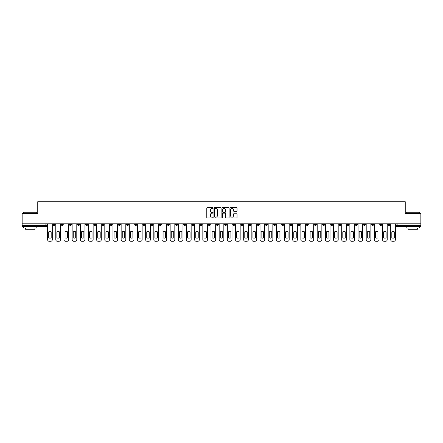 <?xml version="1.0" encoding="UTF-8"?>
<svg xmlns="http://www.w3.org/2000/svg" width="443" height="443" viewBox="0 0 443 443"><rect width="100%" height="100%" fill="white"/><g stroke="black" fill="none" stroke-linecap="round" stroke-linejoin="round"><path stroke-width="0.66" d="M213.122 208A0.36 0.36 0 0 0 212.762 207.64L207.302 207.64A0.515 0.515 0 0 0 206.787 208.155L206.787 217.408A0.515 0.515 0 0 0 207.302 217.923L212.762 217.923A0.36 0.36 0 0 0 213.122 217.563A0.36 0.36 0 0 0 212.762 217.203L212.053 217.203A1.645 1.645 0 0 1 210.408 215.558L210.408 214.789A1.645 1.645 0 0 1 212.053 213.144L212.762 213.144A0.36 0.36 0 0 0 213.122 212.784A0.36 0.36 0 0 0 212.762 212.424L212.053 212.424A1.645 1.645 0 0 1 210.408 210.779L210.408 210.004A1.645 1.645 0 0 1 212.053 208.36L212.762 208.36A0.36 0.36 0 0 0 213.122 208M322.565 223.831L322.565 224.407L324.658 224.407A1.047 1.047 0 0 1 323.611 225.454A1.047 1.047 0 0 1 322.565 224.407L322.565 223.831M273.553 223.831L273.553 224.407L275.646 224.407A1.047 1.047 0 0 1 274.599 225.454A1.047 1.047 0 0 1 273.553 224.407L273.553 223.831M265.379 223.831L265.379 224.407L267.478 224.407A1.047 1.047 0 0 1 266.426 225.454A1.047 1.047 0 0 1 265.379 224.407L265.379 223.831M216.367 223.831L216.367 224.407L218.465 224.407A1.047 1.047 0 0 1 217.413 225.454A1.047 1.047 0 0 1 216.367 224.407L216.367 223.831M208.199 223.831L208.199 224.407L210.292 224.407A1.047 1.047 0 0 1 209.246 225.454A1.047 1.047 0 0 1 208.199 224.407L208.199 223.831M200.031 223.831L200.031 224.407L202.124 224.407A1.047 1.047 0 0 1 201.078 225.454A1.047 1.047 0 0 1 200.031 224.407L200.031 223.831M183.695 223.831L183.695 224.407L185.789 224.407A1.047 1.047 0 0 1 184.742 225.454A1.047 1.047 0 0 1 183.695 224.407L183.695 223.831M167.354 224.407L167.354 223.831L167.354 224.407A1.047 1.047 0 0 0 168.401 225.454A1.047 1.047 0 0 1 167.354 224.407L169.447 224.407A1.047 1.047 0 0 1 168.401 225.454A1.047 1.047 0 0 0 169.447 224.407L169.447 223.831L169.447 224.407M159.187 224.407L159.187 223.831L159.187 224.407A1.047 1.047 0 0 0 160.233 225.454A1.047 1.047 0 0 1 159.187 224.407L161.28 224.407A1.047 1.047 0 0 1 160.233 225.454M151.019 224.407L151.019 223.831L151.019 224.407A1.047 1.047 0 0 0 152.065 225.454A1.047 1.047 0 0 1 151.019 224.407L153.112 224.407A1.047 1.047 0 0 1 152.065 225.454A1.047 1.047 0 0 0 153.112 224.407L153.112 223.831L153.112 224.407M142.851 223.831L142.851 224.407L144.944 224.407A1.047 1.047 0 0 1 143.897 225.454A1.047 1.047 0 0 1 142.851 224.407L142.851 223.831M134.683 223.831L134.683 224.407L136.776 224.407A1.047 1.047 0 0 1 135.73 225.454A1.047 1.047 0 0 1 134.683 224.407L134.683 223.831M126.51 223.831L126.51 224.407L128.608 224.407A1.047 1.047 0 0 1 127.556 225.454A1.047 1.047 0 0 1 126.51 224.407L126.51 223.831M118.342 224.407L118.342 223.831L118.342 224.407A1.047 1.047 0 0 0 119.388 225.454A1.047 1.047 0 0 1 118.342 224.407L120.435 224.407A1.047 1.047 0 0 1 119.388 225.454M102.006 224.407L102.006 223.831L102.006 224.407A1.047 1.047 0 0 0 103.053 225.454A1.047 1.047 0 0 1 102.006 224.407L104.099 224.407A1.047 1.047 0 0 1 103.053 225.454A1.047 1.047 0 0 0 104.099 224.407L104.099 223.831L104.099 224.407M93.838 224.407L93.838 223.831L93.838 224.407A1.047 1.047 0 0 0 94.885 225.454A1.047 1.047 0 0 1 93.838 224.407L95.932 224.407A1.047 1.047 0 0 1 94.885 225.454A1.047 1.047 0 0 0 95.932 224.407L95.932 223.831L95.932 224.407M85.665 224.407L85.665 223.831L85.665 224.407A1.047 1.047 0 0 0 86.717 225.454A1.047 1.047 0 0 1 85.665 224.407L87.764 224.407A1.047 1.047 0 0 1 86.717 225.454A1.047 1.047 0 0 0 87.764 224.407L87.764 223.831L87.764 224.407M77.497 224.407L77.497 223.831L77.497 224.407A1.047 1.047 0 0 0 78.544 225.454A1.047 1.047 0 0 1 77.497 224.407L79.596 224.407A1.047 1.047 0 0 1 78.544 225.454M69.329 224.407L69.329 223.831L69.329 224.407A1.047 1.047 0 0 0 70.376 225.454A1.047 1.047 0 0 1 69.329 224.407L71.423 224.407A1.047 1.047 0 0 1 70.376 225.454A1.047 1.047 0 0 0 71.423 224.407L71.423 223.831L71.423 224.407M61.162 224.407L61.162 223.831L61.162 224.407A1.047 1.047 0 0 0 62.208 225.454A1.047 1.047 0 0 1 61.162 224.407L63.255 224.407A1.047 1.047 0 0 1 62.208 225.454A1.047 1.047 0 0 0 63.255 224.407L63.255 223.831L63.255 224.407M236.523 211.267A0.515 0.515 0 0 0 237.033 210.752L237.033 208.155A0.515 0.515 0 0 0 236.523 207.64L230.454 207.64A0.515 0.515 0 0 0 229.945 208.155L229.945 217.408A0.515 0.515 0 0 0 230.454 217.923L236.523 217.923A0.515 0.515 0 0 0 237.033 217.408L237.033 214.274A0.515 0.515 0 0 0 236.523 213.759L233.926 213.759A0.515 0.515 0 0 0 233.411 214.274L233.411 215.824A1.373 1.373 0 0 1 232.038 217.203A1.373 1.373 0 0 1 230.665 215.824L230.665 209.738A1.373 1.373 0 0 1 232.038 208.36A1.373 1.373 0 0 1 233.411 209.738L233.411 210.752A0.515 0.515 0 0 0 233.926 211.267L236.523 211.267M22.15 223.831L22.15 213.41L37.755 213.41L37.755 201.731L405.245 201.731L405.245 213.41L420.85 213.41L420.85 223.831L22.15 223.831L22.15 225.454L46.919 225.454L46.919 223.831L46.919 225.454A1.047 1.047 0 0 1 45.873 226.5L22.15 226.5L22.15 225.454M221.051 208.155A0.515 0.515 0 0 0 220.536 207.64L214.473 207.64A0.515 0.515 0 0 0 213.958 208.155L213.958 217.408A0.515 0.515 0 0 0 214.473 217.923L220.536 217.923A0.515 0.515 0 0 0 221.051 217.408L221.051 208.155M222.464 207.64L228.527 207.64A0.515 0.515 0 0 1 229.042 208.155L229.042 217.408A0.515 0.515 0 0 1 228.527 217.923L225.936 217.923A0.515 0.515 0 0 1 225.421 217.408L225.421 213.653A0.515 0.515 0 0 0 224.906 213.144L223.183 213.144A0.515 0.515 0 0 0 222.668 213.653L222.668 217.563A0.36 0.36 0 0 1 222.308 217.923A0.36 0.36 0 0 1 221.949 217.563L221.949 208.155A0.515 0.515 0 0 1 222.464 207.64M396.081 223.831L396.081 225.454L420.85 225.454L420.85 226.5L397.127 226.5A1.047 1.047 0 0 1 396.081 225.454M420.85 223.831L420.85 225.454M390.006 223.831L390.006 224.407A1.047 1.047 0 0 1 388.96 225.454A1.047 1.047 0 0 1 387.913 224.407A1.047 1.047 0 0 0 388.96 225.454A1.047 1.047 0 0 0 390.006 224.407L387.913 224.407L387.913 223.831M381.838 223.831L381.838 224.407A1.047 1.047 0 0 1 380.792 225.454A1.047 1.047 0 0 1 379.745 224.407L381.838 224.407M379.745 223.831L379.745 224.407M373.67 223.831L373.67 224.407A1.047 1.047 0 0 1 372.624 225.454A1.047 1.047 0 0 1 371.577 224.407L373.67 224.407M371.577 223.831L371.577 224.407M365.503 224.407L365.503 223.831L365.503 224.407A1.047 1.047 0 0 1 364.456 225.454A1.047 1.047 0 0 1 363.404 224.407L365.503 224.407A1.047 1.047 0 0 1 364.456 225.454M363.404 223.831L363.404 224.407M357.335 223.831L357.335 224.407A1.047 1.047 0 0 1 356.283 225.454A1.047 1.047 0 0 1 355.236 224.407A1.047 1.047 0 0 0 356.283 225.454M355.236 223.831L355.236 224.407L357.335 224.407M349.162 223.831L349.162 224.407A1.047 1.047 0 0 1 348.115 225.454A1.047 1.047 0 0 1 347.068 224.407L349.162 224.407A1.047 1.047 0 0 1 348.115 225.454M347.068 223.831L347.068 224.407M340.994 223.831L340.994 224.407A1.047 1.047 0 0 1 339.947 225.454A1.047 1.047 0 0 1 338.901 224.407A1.047 1.047 0 0 0 339.947 225.454M338.901 223.831L338.901 224.407L340.994 224.407M332.826 223.831L332.826 224.407A1.047 1.047 0 0 1 331.779 225.454A1.047 1.047 0 0 1 330.733 224.407L332.826 224.407M330.733 223.831L330.733 224.407M324.658 223.831L324.658 224.407A1.047 1.047 0 0 1 323.611 225.454M316.49 223.831L316.49 224.407A1.047 1.047 0 0 1 315.444 225.454A1.047 1.047 0 0 1 314.392 224.407L316.49 224.407M314.392 223.831L314.392 224.407M308.317 223.831L308.317 224.407A1.047 1.047 0 0 1 307.27 225.454A1.047 1.047 0 0 1 306.224 224.407L308.317 224.407M306.224 223.831L306.224 224.407M300.149 223.831L300.149 224.407A1.047 1.047 0 0 1 299.103 225.454A1.047 1.047 0 0 1 298.056 224.407A1.047 1.047 0 0 0 299.103 225.454M298.056 223.831L298.056 224.407L300.149 224.407M291.981 223.831L291.981 224.407A1.047 1.047 0 0 1 290.935 225.454A1.047 1.047 0 0 1 289.888 224.407L291.981 224.407M289.888 223.831L289.888 224.407M283.813 223.831L283.813 224.407A1.047 1.047 0 0 1 282.767 225.454A1.047 1.047 0 0 1 281.72 224.407L283.813 224.407M281.72 223.831L281.72 224.407M275.646 223.831L275.646 224.407M267.478 223.831L267.478 224.407L267.478 223.831M259.305 223.831L259.305 224.407A1.047 1.047 0 0 1 258.258 225.454A1.047 1.047 0 0 1 257.211 224.407L259.305 224.407M257.211 223.831L257.211 224.407M251.137 223.831L251.137 224.407A1.047 1.047 0 0 1 250.09 225.454A1.047 1.047 0 0 1 249.044 224.407L251.137 224.407M249.044 223.831L249.044 224.407M242.969 223.831L242.969 224.407A1.047 1.047 0 0 1 241.922 225.454A1.047 1.047 0 0 1 240.876 224.407L242.969 224.407M240.876 223.831L240.876 224.407M234.801 223.831L234.801 224.407A1.047 1.047 0 0 1 233.754 225.454A1.047 1.047 0 0 1 232.708 224.407L234.801 224.407M232.708 223.831L232.708 224.407M226.633 223.831L226.633 224.407A1.047 1.047 0 0 1 225.587 225.454A1.047 1.047 0 0 1 224.535 224.407L226.633 224.407M224.535 223.831L224.535 224.407M218.465 223.831L218.465 224.407A1.047 1.047 0 0 1 217.413 225.454M210.292 223.831L210.292 224.407M202.124 224.407L202.124 223.831L202.124 224.407A1.047 1.047 0 0 1 201.078 225.454M193.956 223.831L193.956 224.407A1.047 1.047 0 0 1 192.91 225.454A1.047 1.047 0 0 1 191.863 224.407A1.047 1.047 0 0 0 192.91 225.454A1.047 1.047 0 0 0 193.956 224.407L191.863 224.407L191.863 223.831M185.789 224.407L185.789 223.831L185.789 224.407A1.047 1.047 0 0 1 184.742 225.454M177.621 223.831L177.621 224.407A1.047 1.047 0 0 1 176.574 225.454A1.047 1.047 0 0 1 175.522 224.407A1.047 1.047 0 0 0 176.574 225.454M175.522 223.831L175.522 224.407L177.621 224.407M161.28 223.831L161.28 224.407L161.28 223.831M144.944 224.407L144.944 223.831L144.944 224.407A1.047 1.047 0 0 1 143.897 225.454M136.776 224.407L136.776 223.831L136.776 224.407A1.047 1.047 0 0 1 135.73 225.454M128.608 224.407L128.608 223.831L128.608 224.407A1.047 1.047 0 0 1 127.556 225.454M120.435 223.831L120.435 224.407L120.435 223.831M112.267 224.407L112.267 223.831L112.267 224.407A1.047 1.047 0 0 1 111.221 225.454A1.047 1.047 0 0 1 110.174 224.407L112.267 224.407A1.047 1.047 0 0 1 111.221 225.454M110.174 223.831L110.174 224.407M79.596 223.831L79.596 224.407L79.596 223.831M55.087 223.831L55.087 224.407A1.047 1.047 0 0 1 54.04 225.454A1.047 1.047 0 0 1 52.994 224.407A1.047 1.047 0 0 0 54.04 225.454A1.047 1.047 0 0 0 55.087 224.407L55.087 223.831M52.994 223.831L52.994 224.407L55.087 224.407M45.873 223.831L45.873 226.5A1.047 1.047 0 0 0 46.919 225.454M215.038 208.36A0.36 0.36 0 0 0 214.678 208.719L214.678 216.843A0.36 0.36 0 0 0 215.038 217.203L215.78 217.203A1.645 1.645 0 0 0 217.424 215.558L217.424 210.004A1.645 1.645 0 0 0 215.78 208.36L215.038 208.36M225.421 209.76A1.373 1.373 0 0 0 224.042 208.387A1.373 1.373 0 0 0 222.668 209.76L222.668 211.909A0.515 0.515 0 0 0 223.183 212.424L224.906 212.424A0.515 0.515 0 0 0 225.421 211.909L225.421 209.76M48.724 231.822L48.724 237.885A3.273 3.273 131.6 0 0 51.183 237.885A3.273 3.273 -131.6 0 1 48.724 237.885L48.724 231.822A3.273 3.273 -131.6 0 1 51.183 231.822A3.273 3.273 131.6 0 0 48.724 231.822M51.183 231.822L51.183 237.885L51.183 231.822M47.622 239.696L47.622 223.831L47.622 239.696A1.573 1.573 48.4 0 0 49.195 241.269L50.712 241.269A1.573 1.573 48.4 0 0 52.285 239.696L52.285 223.831M49.195 241.269L50.712 241.269M56.892 231.822L56.892 237.885A3.273 3.273 131.6 0 0 59.356 237.885A3.273 3.273 -131.6 0 1 56.892 237.885L56.892 231.822A3.273 3.273 -131.6 0 1 59.356 231.822A3.273 3.273 131.6 0 0 56.892 231.822M59.356 231.822L59.356 237.885L59.356 231.822M55.796 239.696L55.796 223.831L55.796 239.696A1.573 1.573 48.4 0 0 57.363 241.269L58.886 241.269A1.573 1.573 48.4 0 0 60.453 239.696L60.453 223.831M65.06 231.822L65.06 237.885A3.273 3.273 131.6 0 0 67.524 237.885A3.273 3.273 -131.6 0 1 65.06 237.885L65.06 231.822A3.273 3.273 -131.6 0 1 67.524 231.822A3.273 3.273 131.6 0 0 65.06 231.822M67.524 231.822L67.524 237.885L67.524 231.822M63.964 239.696L63.964 223.831L63.964 239.696A1.573 1.573 48.4 0 0 65.536 241.269L67.054 241.269A1.573 1.573 48.4 0 0 68.621 239.696L68.621 223.831M57.363 241.269L58.886 241.269M65.536 241.269L67.054 241.269M23.723 212.258L36.813 212.258L23.723 212.258L23.723 213.41M36.813 228.073L23.723 228.073L23.723 226.761L36.813 226.761L36.813 228.073M34.98 228.073L34.98 229.275L25.556 229.275L25.556 228.073M406.187 212.258L419.277 212.258L406.187 212.258L406.187 213.41M419.277 228.073L406.187 228.073L406.187 226.761L419.277 226.761L419.277 228.073M417.444 228.073L417.444 229.275L408.02 229.275L408.02 228.073M73.233 231.822L73.233 237.885A3.273 3.273 131.6 0 0 75.692 237.885A3.273 3.273 -131.6 0 1 73.233 237.885L73.233 231.822A3.273 3.273 -131.6 0 1 75.692 231.822A3.273 3.273 131.6 0 0 73.233 231.822M75.692 231.822L75.692 237.885L75.692 231.822M72.131 239.696L72.131 223.831L72.131 239.696A1.573 1.573 48.4 0 0 73.704 241.269L75.221 241.269A1.573 1.573 48.4 0 0 76.794 239.696L76.794 223.831M81.401 231.822L81.401 237.885A3.273 3.273 131.6 0 0 83.86 237.885A3.273 3.273 -131.6 0 1 81.401 237.885L81.401 231.822A3.273 3.273 -131.6 0 1 83.86 231.822A3.273 3.273 131.6 0 0 81.401 231.822M83.86 231.822L83.86 237.885L83.86 231.822M80.299 239.696L80.299 223.831L80.299 239.696A1.573 1.573 48.4 0 0 81.872 241.269L83.389 241.269A1.573 1.573 48.4 0 0 84.962 239.696L84.962 223.831M89.569 231.822L89.569 237.885A3.273 3.273 131.6 0 0 92.028 237.885A3.273 3.273 -131.6 0 1 89.569 237.885L89.569 231.822A3.273 3.273 -131.6 0 1 92.028 231.822A3.273 3.273 131.6 0 0 89.569 231.822M92.028 231.822L92.028 237.885L92.028 231.822M88.467 239.696L88.467 223.831L88.467 239.696A1.573 1.573 48.4 0 0 90.04 241.269L91.557 241.269A1.573 1.573 48.4 0 0 93.13 239.696L93.13 223.831M73.704 241.269L75.221 241.269M81.872 241.269L83.389 241.269M90.04 241.269L91.557 241.269M97.737 231.822L97.737 237.885A3.273 3.273 131.6 0 0 100.201 237.885A3.273 3.273 -131.6 0 1 97.737 237.885L97.737 231.822A3.273 3.273 -131.6 0 1 100.201 231.822L100.201 237.885L100.201 231.822A3.273 3.273 131.6 0 0 97.737 231.822M96.64 239.696L96.64 223.831L96.64 239.696A1.573 1.573 48.4 0 0 98.208 241.269L99.725 241.269A1.573 1.573 48.4 0 0 101.297 239.696L101.297 223.831M105.905 231.822L105.905 237.885A3.273 3.273 131.6 0 0 108.369 237.885A3.273 3.273 -131.6 0 1 105.905 237.885L105.905 231.822A3.273 3.273 -131.6 0 1 108.369 231.822L108.369 237.885L108.369 231.822A3.273 3.273 131.6 0 0 105.905 231.822M104.808 239.696L104.808 223.831L104.808 239.696A1.573 1.573 48.4 0 0 106.375 241.269L107.898 241.269A1.573 1.573 48.4 0 0 109.465 239.696L109.465 223.831M114.072 231.822L114.072 237.885A3.273 3.273 131.6 0 0 116.537 237.885A3.273 3.273 -131.6 0 1 114.072 237.885L114.072 231.822A3.273 3.273 -131.6 0 1 116.537 231.822L116.537 237.885L116.537 231.822A3.273 3.273 131.6 0 0 114.072 231.822M112.976 239.696L112.976 223.831L112.976 239.696A1.573 1.573 48.4 0 0 114.549 241.269L116.066 241.269A1.573 1.573 48.4 0 0 117.633 239.696L117.633 223.831M122.246 231.822L122.246 237.885A3.273 3.273 131.6 0 0 124.704 237.885A3.273 3.273 -131.6 0 1 122.246 237.885L122.246 231.822A3.273 3.273 -131.6 0 1 124.704 231.822L124.704 237.885L124.704 231.822A3.273 3.273 131.6 0 0 122.246 231.822M121.144 239.696L121.144 223.831L121.144 239.696A1.573 1.573 48.4 0 0 122.717 241.269L124.234 241.269A1.573 1.573 48.4 0 0 125.806 239.696L125.806 223.831M130.414 231.822L130.414 237.885A3.273 3.273 131.6 0 0 132.872 237.885A3.273 3.273 -131.6 0 1 130.414 237.885L130.414 231.822A3.273 3.273 -131.6 0 1 132.872 231.822L132.872 237.885L132.872 231.822A3.273 3.273 131.6 0 0 130.414 231.822M129.312 239.696L129.312 223.831L129.312 239.696A1.573 1.573 48.4 0 0 130.884 241.269L132.402 241.269A1.573 1.573 48.4 0 0 133.974 239.696L133.974 223.831M138.581 231.822L138.581 237.885A3.273 3.273 131.6 0 0 141.04 237.885A3.273 3.273 -131.6 0 1 138.581 237.885L138.581 231.822A3.273 3.273 -131.6 0 1 141.04 231.822L141.04 237.885L141.04 231.822A3.273 3.273 131.6 0 0 138.581 231.822M137.48 239.696L137.48 223.831L137.48 239.696A1.573 1.573 48.4 0 0 139.052 241.269L140.569 241.269A1.573 1.573 48.4 0 0 142.142 239.696L142.142 223.831M146.749 231.822L146.749 237.885A3.273 3.273 131.6 0 0 149.213 237.885A3.273 3.273 -131.6 0 1 146.749 237.885L146.749 231.822A3.273 3.273 -131.6 0 1 149.213 231.822L149.213 237.885L149.213 231.822A3.273 3.273 131.6 0 0 146.749 231.822M145.653 239.696L145.653 223.831L145.653 239.696A1.573 1.573 48.4 0 0 147.22 241.269L148.743 241.269A1.573 1.573 48.4 0 0 150.31 239.696L150.31 223.831M154.917 231.822L154.917 237.885A3.273 3.273 131.6 0 0 157.381 237.885A3.273 3.273 -131.6 0 1 154.917 237.885L154.917 231.822A3.273 3.273 -131.6 0 1 157.381 231.822L157.381 237.885L157.381 231.822A3.273 3.273 131.6 0 0 154.917 231.822M153.821 239.696L153.821 223.831L153.821 239.696A1.573 1.573 48.4 0 0 155.388 241.269L156.911 241.269A1.573 1.573 48.4 0 0 158.478 239.696L158.478 223.831M163.09 231.822L163.09 237.885A3.273 3.273 131.6 0 0 165.549 237.885A3.273 3.273 -131.6 0 1 163.09 237.885L163.09 231.822A3.273 3.273 -131.6 0 1 165.549 231.822L165.549 237.885L165.549 231.822A3.273 3.273 131.6 0 0 163.09 231.822M161.988 239.696L161.988 223.831L161.988 239.696A1.573 1.573 48.4 0 0 163.561 241.269L165.078 241.269A1.573 1.573 48.4 0 0 166.651 239.696L166.651 223.831M171.258 231.822L171.258 237.885A3.273 3.273 131.6 0 0 173.717 237.885A3.273 3.273 -131.6 0 1 171.258 237.885L171.258 231.822A3.273 3.273 -131.6 0 1 173.717 231.822L173.717 237.885L173.717 231.822A3.273 3.273 131.6 0 0 171.258 231.822M170.156 239.696L170.156 223.831L170.156 239.696A1.573 1.573 48.4 0 0 171.729 241.269L173.246 241.269A1.573 1.573 48.4 0 0 174.819 239.696L174.819 223.831M179.426 231.822L179.426 237.885A3.273 3.273 131.6 0 0 181.885 237.885A3.273 3.273 -131.6 0 1 179.426 237.885L179.426 231.822A3.273 3.273 -131.6 0 1 181.885 231.822L181.885 237.885L181.885 231.822A3.273 3.273 131.6 0 0 179.426 231.822M178.324 239.696L178.324 223.831L178.324 239.696A1.573 1.573 48.4 0 0 179.897 241.269L181.414 241.269A1.573 1.573 48.4 0 0 182.987 239.696L182.987 223.831M187.594 231.822L187.594 237.885A3.273 3.273 131.6 0 0 190.058 237.885A3.273 3.273 -131.6 0 1 187.594 237.885L187.594 231.822A3.273 3.273 -131.6 0 1 190.058 231.822L190.058 237.885L190.058 231.822A3.273 3.273 131.6 0 0 187.594 231.822M186.492 239.696L186.492 223.831L186.492 239.696A1.573 1.573 48.4 0 0 188.065 241.269L189.582 241.269A1.573 1.573 48.4 0 0 191.154 239.696L191.154 223.831M195.762 231.822L195.762 237.885A3.273 3.273 131.6 0 0 198.226 237.885A3.273 3.273 -131.6 0 1 195.762 237.885L195.762 231.822A3.273 3.273 -131.6 0 1 198.226 231.822L198.226 237.885L198.226 231.822A3.273 3.273 131.6 0 0 195.762 231.822M194.665 239.696L194.665 223.831L194.665 239.696A1.573 1.573 48.4 0 0 196.232 241.269L197.755 241.269A1.573 1.573 48.4 0 0 199.322 239.696L199.322 223.831M203.93 231.822L203.93 237.885A3.273 3.273 131.6 0 0 206.394 237.885A3.273 3.273 -131.6 0 1 203.93 237.885L203.93 231.822A3.273 3.273 -131.6 0 1 206.394 231.822L206.394 237.885L206.394 231.822A3.273 3.273 131.6 0 0 203.93 231.822M202.833 239.696L202.833 223.831L202.833 239.696A1.573 1.573 48.4 0 0 204.406 241.269L205.923 241.269A1.573 1.573 48.4 0 0 207.49 239.696L207.49 223.831M212.103 231.822L212.103 237.885A3.273 3.273 131.6 0 0 214.562 237.885A3.273 3.273 -131.6 0 1 212.103 237.885L212.103 231.822A3.273 3.273 -131.6 0 1 214.562 231.822L214.562 237.885L214.562 231.822A3.273 3.273 131.6 0 0 212.103 231.822M211.001 239.696L211.001 223.831L211.001 239.696A1.573 1.573 48.4 0 0 212.574 241.269L214.091 241.269A1.573 1.573 48.4 0 0 215.663 239.696L215.663 223.831M220.271 231.822L220.271 237.885A3.273 3.273 131.6 0 0 222.729 237.885A3.273 3.273 -131.6 0 1 220.271 237.885L220.271 231.822A3.273 3.273 -131.6 0 1 222.729 231.822L222.729 237.885L222.729 231.822A3.273 3.273 131.6 0 0 220.271 231.822M219.169 239.696L219.169 223.831L219.169 239.696A1.573 1.573 48.4 0 0 220.741 241.269L222.259 241.269A1.573 1.573 48.4 0 0 223.831 239.696L223.831 223.831M98.208 241.269L99.725 241.269M106.375 241.269L107.898 241.269M114.549 241.269L116.066 241.269M122.717 241.269L124.234 241.269M130.884 241.269L132.402 241.269M139.052 241.269L140.569 241.269M147.22 241.269L148.743 241.269M155.388 241.269L156.911 241.269M163.561 241.269L165.078 241.269M171.729 241.269L173.246 241.269M179.897 241.269L181.414 241.269M188.065 241.269L189.582 241.269M196.232 241.269L197.755 241.269M204.406 241.269L205.923 241.269M212.574 241.269L214.091 241.269M220.741 241.269L222.259 241.269M228.438 231.822L228.438 237.885A3.273 3.273 131.6 0 0 230.897 237.885A3.273 3.273 -131.6 0 1 228.438 237.885L228.438 231.822A3.273 3.273 -131.6 0 1 230.897 231.822A3.273 3.273 131.6 0 0 228.438 231.822M230.897 231.822L230.897 237.885L230.897 231.822M227.337 239.696L227.337 223.831L227.337 239.696A1.573 1.573 48.4 0 0 228.909 241.269L230.426 241.269A1.573 1.573 48.4 0 0 231.999 239.696L231.999 223.831M236.606 231.822L236.606 237.885A3.273 3.273 131.6 0 0 239.07 237.885A3.273 3.273 -131.6 0 1 236.606 237.885L236.606 231.822A3.273 3.273 -131.6 0 1 239.07 231.822A3.273 3.273 131.6 0 0 236.606 231.822M239.07 231.822L239.07 237.885L239.07 231.822M235.51 239.696L235.51 223.831L235.51 239.696A1.573 1.573 48.4 0 0 237.077 241.269L238.594 241.269A1.573 1.573 48.4 0 0 240.167 239.696L240.167 223.831M244.774 231.822L244.774 237.885A3.273 3.273 131.6 0 0 247.238 237.885A3.273 3.273 -131.6 0 1 244.774 237.885L244.774 231.822A3.273 3.273 -131.6 0 1 247.238 231.822A3.273 3.273 131.6 0 0 244.774 231.822M247.238 231.822L247.238 237.885L247.238 231.822M243.678 239.696L243.678 223.831L243.678 239.696A1.573 1.573 48.4 0 0 245.245 241.269L246.768 241.269A1.573 1.573 48.4 0 0 248.335 239.696L248.335 223.831M252.942 231.822L252.942 237.885A3.273 3.273 131.6 0 0 255.406 237.885A3.273 3.273 -131.6 0 1 252.942 237.885L252.942 231.822A3.273 3.273 -131.6 0 1 255.406 231.822A3.273 3.273 131.6 0 0 252.942 231.822M255.406 231.822L255.406 237.885L255.406 231.822M251.845 239.696L251.845 223.831L251.845 239.696A1.573 1.573 48.4 0 0 253.418 241.269L254.935 241.269A1.573 1.573 48.4 0 0 256.508 239.696L256.508 223.831M228.909 241.269L230.426 241.269M237.077 241.269L238.594 241.269M245.245 241.269L246.768 241.269M253.418 241.269L254.935 241.269M261.115 231.822L261.115 237.885A3.273 3.273 131.6 0 0 263.574 237.885A3.273 3.273 -131.6 0 1 261.115 237.885L261.115 231.822A3.273 3.273 -131.6 0 1 263.574 231.822A3.273 3.273 131.6 0 0 261.115 231.822M263.574 231.822L263.574 237.885L263.574 231.822M260.013 239.696L260.013 223.831L260.013 239.696A1.573 1.573 48.4 0 0 261.586 241.269L263.103 241.269A1.573 1.573 48.4 0 0 264.676 239.696L264.676 223.831M261.586 241.269L263.103 241.269M269.283 231.822L269.283 237.885A3.273 3.273 131.6 0 0 271.742 237.885A3.273 3.273 -131.6 0 1 269.283 237.885L269.283 231.822A3.273 3.273 -131.6 0 1 271.742 231.822A3.273 3.273 131.6 0 0 269.283 231.822M271.742 231.822L271.742 237.885L271.742 231.822M268.181 239.696L268.181 223.831L268.181 239.696A1.573 1.573 48.4 0 0 269.754 241.269L271.271 241.269A1.573 1.573 48.4 0 0 272.844 239.696L272.844 223.831M269.754 241.269L271.271 241.269M277.451 231.822L277.451 237.885A3.273 3.273 131.6 0 0 279.91 237.885A3.273 3.273 -131.6 0 1 277.451 237.885L277.451 231.822A3.273 3.273 -131.6 0 1 279.91 231.822A3.273 3.273 131.6 0 0 277.451 231.822M279.91 231.822L279.91 237.885L279.91 231.822M276.349 239.696L276.349 223.831L276.349 239.696A1.573 1.573 48.4 0 0 277.922 241.269L279.439 241.269A1.573 1.573 48.4 0 0 281.012 239.696L281.012 223.831M277.922 241.269L279.439 241.269M285.619 231.822L285.619 237.885A3.273 3.273 131.6 0 0 288.083 237.885A3.273 3.273 -131.6 0 1 285.619 237.885L285.619 231.822A3.273 3.273 -131.6 0 1 288.083 231.822A3.273 3.273 131.6 0 0 285.619 231.822M288.083 231.822L288.083 237.885L288.083 231.822M284.522 239.696L284.522 223.831L284.522 239.696A1.573 1.573 48.4 0 0 286.089 241.269L287.612 241.269A1.573 1.573 48.4 0 0 289.179 239.696L289.179 223.831M286.089 241.269L287.612 241.269M293.787 231.822L293.787 237.885A3.273 3.273 131.6 0 0 296.251 237.885A3.273 3.273 -131.6 0 1 293.787 237.885L293.787 231.822A3.273 3.273 -131.6 0 1 296.251 231.822A3.273 3.273 131.6 0 0 293.787 231.822M296.251 231.822L296.251 237.885L296.251 231.822M292.69 239.696L292.69 223.831L292.69 239.696A1.573 1.573 48.4 0 0 294.257 241.269L295.78 241.269A1.573 1.573 48.4 0 0 297.347 239.696L297.347 223.831M294.257 241.269L295.78 241.269M301.96 231.822L301.96 237.885A3.273 3.273 131.6 0 0 304.419 237.885A3.273 3.273 -131.6 0 1 301.96 237.885L301.96 231.822A3.273 3.273 -131.6 0 1 304.419 231.822A3.273 3.273 131.6 0 0 301.96 231.822M304.419 231.822L304.419 237.885L304.419 231.822M300.858 239.696L300.858 223.831L300.858 239.696A1.573 1.573 48.4 0 0 302.431 241.269L303.948 241.269A1.573 1.573 48.4 0 0 305.52 239.696L305.52 223.831M302.431 241.269L303.948 241.269M310.128 231.822L310.128 237.885A3.273 3.273 131.6 0 0 312.586 237.885A3.273 3.273 -131.6 0 1 310.128 237.885L310.128 231.822A3.273 3.273 -131.6 0 1 312.586 231.822A3.273 3.273 131.6 0 0 310.128 231.822M312.586 231.822L312.586 237.885L312.586 231.822M309.026 239.696L309.026 223.831L309.026 239.696A1.573 1.573 48.4 0 0 310.598 241.269L312.116 241.269A1.573 1.573 48.4 0 0 313.688 239.696L313.688 223.831M310.598 241.269L312.116 241.269M318.295 231.822L318.295 237.885A3.273 3.273 131.6 0 0 320.754 237.885A3.273 3.273 -131.6 0 1 318.295 237.885L318.295 231.822A3.273 3.273 -131.6 0 1 320.754 231.822A3.273 3.273 131.6 0 0 318.295 231.822M320.754 231.822L320.754 237.885L320.754 231.822M317.194 239.696L317.194 223.831L317.194 239.696A1.573 1.573 48.4 0 0 318.766 241.269L320.283 241.269A1.573 1.573 48.4 0 0 321.856 239.696L321.856 223.831M318.766 241.269L320.283 241.269M326.463 231.822L326.463 237.885A3.273 3.273 131.6 0 0 328.927 237.885A3.273 3.273 -131.6 0 1 326.463 237.885L326.463 231.822A3.273 3.273 -131.6 0 1 328.927 231.822A3.273 3.273 131.6 0 0 326.463 231.822M328.927 231.822L328.927 237.885L328.927 231.822M325.367 239.696L325.367 223.831L325.367 239.696A1.573 1.573 48.4 0 0 326.934 241.269L328.451 241.269A1.573 1.573 48.4 0 0 330.024 239.696L330.024 223.831M326.934 241.269L328.451 241.269M334.631 231.822L334.631 237.885A3.273 3.273 131.6 0 0 337.095 237.885A3.273 3.273 -131.6 0 1 334.631 237.885L334.631 231.822A3.273 3.273 -131.6 0 1 337.095 231.822A3.273 3.273 131.6 0 0 334.631 231.822M337.095 231.822L337.095 237.885L337.095 231.822M333.535 239.696L333.535 223.831L333.535 239.696A1.573 1.573 48.4 0 0 335.102 241.269L336.625 241.269A1.573 1.573 48.4 0 0 338.192 239.696L338.192 223.831M335.102 241.269L336.625 241.269M342.799 231.822L342.799 237.885A3.273 3.273 131.6 0 0 345.263 237.885A3.273 3.273 -131.6 0 1 342.799 237.885L342.799 231.822A3.273 3.273 -131.6 0 1 345.263 231.822A3.273 3.273 131.6 0 0 342.799 231.822M345.263 231.822L345.263 237.885L345.263 231.822M341.703 239.696L341.703 223.831L341.703 239.696A1.573 1.573 48.4 0 0 343.275 241.269L344.792 241.269A1.573 1.573 48.4 0 0 346.36 239.696L346.36 223.831M343.275 241.269L344.792 241.269M350.972 231.822L350.972 237.885A3.273 3.273 131.6 0 0 353.431 237.885A3.273 3.273 -131.6 0 1 350.972 237.885L350.972 231.822A3.273 3.273 -131.6 0 1 353.431 231.822A3.273 3.273 131.6 0 0 350.972 231.822M353.431 231.822L353.431 237.885L353.431 231.822M349.87 239.696L349.87 223.831L349.87 239.696A1.573 1.573 48.4 0 0 351.443 241.269L352.96 241.269A1.573 1.573 48.4 0 0 354.533 239.696L354.533 223.831M351.443 241.269L352.96 241.269M359.14 231.822L359.14 237.885A3.273 3.273 131.6 0 0 361.599 237.885A3.273 3.273 -131.6 0 1 359.14 237.885L359.14 231.822A3.273 3.273 -131.6 0 1 361.599 231.822A3.273 3.273 131.6 0 0 359.14 231.822M361.599 231.822L361.599 237.885L361.599 231.822M358.038 239.696L358.038 223.831L358.038 239.696A1.573 1.573 48.4 0 0 359.611 241.269L361.128 241.269A1.573 1.573 48.4 0 0 362.701 239.696L362.701 223.831M359.611 241.269L361.128 241.269M367.308 231.822L367.308 237.885A3.273 3.273 131.6 0 0 369.767 237.885A3.273 3.273 -131.6 0 1 367.308 237.885L367.308 231.822A3.273 3.273 -131.6 0 1 369.767 231.822A3.273 3.273 131.6 0 0 367.308 231.822M369.767 231.822L369.767 237.885L369.767 231.822M366.206 239.696L366.206 223.831L366.206 239.696A1.573 1.573 48.4 0 0 367.779 241.269L369.296 241.269A1.573 1.573 48.4 0 0 370.869 239.696L370.869 223.831M367.779 241.269L369.296 241.269M375.476 231.822L375.476 237.885A3.273 3.273 131.6 0 0 377.94 237.885A3.273 3.273 -131.6 0 1 375.476 237.885L375.476 231.822A3.273 3.273 -131.6 0 1 377.94 231.822A3.273 3.273 131.6 0 0 375.476 231.822M377.94 231.822L377.94 237.885L377.94 231.822M374.379 239.696L374.379 223.831L374.379 239.696A1.573 1.573 48.4 0 0 375.946 241.269L377.464 241.269A1.573 1.573 48.4 0 0 379.036 239.696L379.036 223.831M375.946 241.269L377.464 241.269M383.644 231.822L383.644 237.885A3.273 3.273 131.6 0 0 386.108 237.885A3.273 3.273 -131.6 0 1 383.644 237.885L383.644 231.822A3.273 3.273 -131.6 0 1 386.108 231.822A3.273 3.273 131.6 0 0 383.644 231.822M386.108 231.822L386.108 237.885L386.108 231.822M382.547 239.696L382.547 223.831L382.547 239.696A1.573 1.573 48.4 0 0 384.114 241.269L385.637 241.269A1.573 1.573 48.4 0 0 387.204 239.696L387.204 223.831M384.114 241.269L385.637 241.269M391.817 231.822L391.817 237.885A3.273 3.273 131.6 0 0 394.276 237.885A3.273 3.273 -131.6 0 1 391.817 237.885L391.817 231.822A3.273 3.273 -131.6 0 1 394.276 231.822A3.273 3.273 131.6 0 0 391.817 231.822M394.276 231.822L394.276 237.885L394.276 231.822M390.715 239.696L390.715 223.831L390.715 239.696A1.573 1.573 48.4 0 0 392.288 241.269L393.805 241.269A1.573 1.573 48.4 0 0 395.377 239.696L395.377 223.831M392.288 241.269L393.805 241.269M397.127 223.831L397.127 226.5M36.813 213.41L36.813 212.258M419.277 213.41L419.277 212.258"/></g></svg>
